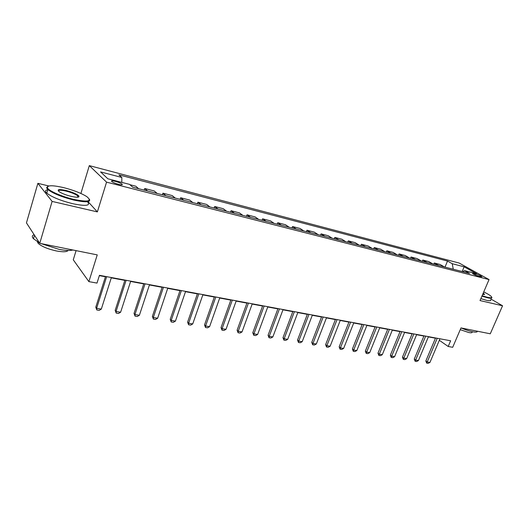<?xml version="1.0" encoding="UTF-8"?>
<svg xmlns="http://www.w3.org/2000/svg" width="529" height="529" viewBox="0 0 529 529"><rect width="100%" height="100%" fill="white"/><g stroke="black" fill="none" stroke-linecap="round" stroke-linejoin="round"><path stroke-width="0.79" d="M118.542 184.337C121.69 185.064 122.86 184.985 122.04 184.099C120.678 183.127 118.436 182.207 115.309 181.341C112.135 180.601 110.958 180.673 111.778 181.573C113.153 182.551 115.401 183.477 118.542 184.337M76.083 250.634L73.273 259.812L88.885 281.626L96.999 283.088L99.452 275.318L450.635 340.782L448.202 346.482L452.698 347.295L460.997 327.927L490.271 333.799L502.55 305.775L491.005 299.07M48.833 185.983L37.883 183.332L26.45 222.874L39.754 243.34L52.113 201.417L97.376 211.904L106.56 182.141L89.315 165.63L80.904 193.462M106.56 182.141L489.054 279.583L459.165 263.052L89.315 165.63M37.883 183.332L52.113 201.417M475.637 273.956L472.542 273.513C473.819 274.491 475.915 275.43 478.838 276.323L481.912 276.76C480.643 275.788 478.547 274.849 475.637 273.956L475.187 275.007M453.274 269.241L452.235 263.707L447.521 261.068L118.873 174.841L121.815 177.466L121.815 182.386M452.235 263.707L464.131 266.814L476.543 273.698L464.555 270.61L462.67 271.648M121.815 177.466L100.556 171.918L107.863 178.795L129.559 184.376L132.713 187.193L469.527 273.4L464.555 270.61M88.885 281.626L97.243 254.885L39.754 243.34M489.054 279.583L480.015 300.558L502.55 305.775M439.328 340.299L448.202 346.482M99.353 275.629L105.436 276.76M111.282 277.851L124.857 280.377M130.617 281.448L143.743 283.894M149.416 284.952L162.112 287.313M167.706 288.358L179.986 290.639M185.5 291.671L197.383 293.879M202.825 294.891L214.324 297.034M219.694 298.032L230.829 300.108M236.126 301.094L246.911 303.104M252.135 304.076L262.589 306.02M267.747 306.979L277.877 308.87M282.962 309.815L292.788 311.641M297.807 312.579L307.336 314.352M312.295 315.277L321.533 316.997M326.433 317.909L335.393 319.576M340.233 320.475L348.928 322.095M353.709 322.988L362.147 324.555M366.868 325.434L375.068 326.962M379.736 327.828L387.691 329.316M392.306 330.169L400.036 331.61M404.592 332.457L412.104 333.859M416.614 334.698L423.914 336.054M428.364 336.887L435.46 338.203M447.521 261.068L445.001 267.125M444.486 266.986L440.148 264.507L434.276 262.999L433.76 264.249M129.922 184.707L135.808 186.215L138.638 188.714M147.617 191.009L144.721 188.509L144.205 190.136M144.721 188.509L154.25 190.962L157.206 193.462M165.941 195.697L162.925 193.191L162.403 194.791M162.925 193.191L172.196 195.578L175.271 198.091M183.768 200.266L180.64 197.753L180.118 199.327M180.64 197.753L189.666 200.074L192.854 202.587M201.126 204.703L197.886 202.19L197.363 203.744M197.886 202.19L206.674 204.452L209.973 206.971M218.027 209.028L214.688 206.508L214.159 208.042M214.688 206.508L223.251 208.71L226.643 211.236M234.492 213.247L231.054 210.721L230.532 212.228M231.054 210.721L239.399 212.87L242.884 215.396M250.534 217.353L247.003 214.82L246.481 216.315M247.003 214.82L255.143 216.916L258.714 219.442M266.166 221.353L262.563 218.827L262.034 220.295M262.563 218.827L270.491 220.864L274.148 223.397M281.415 225.255L277.725 222.729L277.203 224.177M277.725 222.729L285.468 224.719L289.198 227.245M296.286 229.064L292.524 226.531L292.001 227.966M292.524 226.531L300.082 228.475L303.877 231.001M310.794 232.773L306.965 230.247L306.443 231.662M306.965 230.247L314.338 232.145L318.207 234.671M324.958 236.397L321.063 233.878L320.541 235.266M321.063 233.878L328.264 235.729L332.186 238.248M338.785 239.935L334.831 237.415L334.308 238.791M334.831 237.415L341.86 239.227L345.84 241.746M352.281 243.393L348.274 240.874L347.751 242.229M348.274 240.874L355.138 242.639L359.178 245.158M365.473 246.765L361.406 244.253L360.884 245.595M361.406 244.253L368.118 245.978L372.211 248.491M378.354 250.065L374.241 247.552L373.725 248.881M374.241 247.552L380.801 249.245L384.94 251.751M390.951 253.285L386.792 250.779L386.269 252.088M386.792 250.779L393.206 252.432L397.385 254.938M403.263 256.439L399.058 253.94L398.542 255.229M399.058 253.94L405.326 255.553L409.552 258.053M415.298 259.521L411.053 257.021L410.537 258.304M411.053 257.021L417.189 258.602L421.454 261.095M427.075 262.536L422.79 260.043L422.274 261.306M422.79 260.043L428.794 261.591L433.092 264.077M438.594 265.479L434.276 262.999M121.815 184.806L122.04 184.099M462.181 271.516L464.131 266.814M97.376 211.904L88.006 201.609M439.963 338.791L429.945 362.444L428.073 363.37L426.705 363.145L427.201 361.995L425.845 360.983L435.559 337.971M429.945 362.444L427.201 361.995L437.225 338.282M426.705 363.145L425.845 360.983M428.464 336.649L418.419 360.573L416.535 361.512L415.139 361.281L415.615 360.117L414.267 359.092L424.007 335.822M418.419 360.573L415.615 360.117L425.666 336.127M415.139 361.281L414.267 359.092M416.713 334.46L406.642 358.655L404.745 359.608L403.316 359.376L403.772 358.193L402.443 357.168L412.203 333.62M406.642 358.655L403.772 358.193L413.85 333.925M403.316 359.376L402.443 357.168M404.692 332.219L394.601 356.705L392.697 357.664L391.229 357.432L391.672 356.229L390.349 355.19L400.136 331.372M394.601 356.705L391.672 356.229L401.769 331.676M391.229 357.432L390.349 355.19M392.406 329.931L382.288 354.708L380.371 355.68L378.87 355.442L379.293 354.218L377.984 353.18L387.79 329.071M382.288 354.708L379.293 354.218L389.417 329.369M378.87 355.442L377.984 353.18M482.098 295.724L487.321 297.272C491.296 298.151 492.552 297.834 491.091 296.313C489.808 295.136 487.354 293.668 483.744 291.909M491.765 297.331C492.36 298.402 490.919 298.548 487.421 297.754L481.926 296.128M477.323 331.2C477.396 332.192 475.855 332.384 472.695 331.789C469.402 331.101 465.56 329.825 461.176 327.96M472.099 331.848C472.463 332.781 471.365 333.012 468.82 332.543L460.25 329.666M490.694 299.791C491.289 300.882 489.834 301.041 486.336 300.26L480.841 298.634M483.215 293.132L484.557 294.382L482.646 294.448M484.055 294.627L483.03 293.555M73.795 199.407C88.105 202.257 92.449 201.337 86.816 196.636C81.321 193.184 73.571 190.176 63.553 187.603C52.087 185.024 46.75 185.176 47.537 188.046C49.131 191.055 62.217 196.735 73.795 199.407M89.401 199.188C90.942 202.303 85.731 202.594 73.776 200.055C61.648 196.947 53.019 193.449 47.881 189.541L46.598 187.676L47.742 186.42M71.15 196.365C66.145 195.102 62.224 193.594 59.4 191.855C56.504 189.408 58.719 188.946 66.032 190.466C72.83 192.278 77.135 194.156 78.953 196.114C79.383 197.502 76.784 197.588 71.15 196.365M78.299 197.119L77.856 195.955C75.548 194.163 71.6 192.543 66.013 191.088C61.106 189.977 58.547 189.957 58.349 191.015M72.969 250.005C69.967 250.772 65.292 250.541 58.95 249.318L41.13 243.618M68.115 250.442C66.952 251.989 63.057 252.168 56.431 250.964C47.762 249.033 41.679 246.494 38.174 243.347L37.354 241.647M77.717 196.424L78.834 196.9M87.622 201.926C90.73 205.768 85.751 206.356 72.678 203.691C60.564 200.617 51.941 197.112 46.816 193.171C44.846 191.313 45.177 190.162 47.822 189.732M39.371 242.758L33.479 238.751C31.753 236.84 31.965 235.478 34.12 234.671M379.835 327.583L369.698 352.658L367.767 353.65L366.233 353.405L366.63 352.162L365.341 351.117L375.167 326.717M369.698 352.658L366.63 352.162L376.774 327.015M366.233 353.405L365.341 351.117M366.974 325.19L356.817 350.568L354.873 351.573L353.306 351.316L353.683 350.059L352.407 349.008L362.246 324.31M356.817 350.568L353.683 350.059L363.84 324.601M353.306 351.316L352.407 349.008M353.808 322.736L343.632 348.432L341.681 349.444L340.074 349.186L340.425 347.91L339.168 346.845L349.028 321.844M343.632 348.432L340.425 347.91L350.601 322.135M340.074 349.186L339.168 346.845M340.332 320.224L330.142 346.237L328.178 347.269L326.532 347.004L326.856 345.708L325.619 344.637L335.492 319.318M330.142 346.237L326.856 345.708L337.046 319.609M326.532 347.004L325.619 344.637M326.532 317.651L316.329 343.995L314.352 345.04L312.672 344.769L312.963 343.453L311.746 342.375L321.632 316.732M316.329 343.995L312.963 343.453L323.166 317.023M312.672 344.769L311.746 342.375M312.394 315.013L302.185 341.701L300.194 342.759L298.468 342.481L298.74 341.139L297.543 340.061L307.435 314.087M302.185 341.701L298.74 341.139L308.949 314.371M298.468 342.481L297.543 340.061M297.906 312.315L287.69 339.347L285.686 340.418L283.928 340.134L284.159 338.778L282.989 337.687L292.887 311.376M287.69 339.347L284.159 338.778L294.382 311.654M283.928 340.134L282.989 337.687M283.068 309.544L272.845 336.94L270.828 338.024L269.016 337.733L269.221 336.351L268.071 335.254L277.976 308.599M272.845 336.94L269.221 336.351L279.444 308.87M269.016 337.733L268.071 335.254M267.846 306.708L257.623 334.467L255.593 335.571L253.741 335.274L253.913 333.865L252.783 332.761L262.688 305.749M257.623 334.467L253.913 333.865L264.136 306.02M253.741 335.274L252.783 332.761M252.24 303.798L242.011 331.934L239.974 333.052L238.07 332.748L238.209 331.313L237.111 330.202L247.017 302.826M242.011 331.934L238.209 331.313L248.432 303.091M238.07 332.748L237.111 330.202M236.225 300.816L226.009 329.336L223.952 330.473L222.001 330.156L222.101 328.701L221.036 327.583L230.928 299.831M226.009 329.336L222.101 328.701L232.317 300.088M222.001 330.156L221.036 327.583M219.793 297.754L209.583 326.671L207.52 327.821L205.517 327.497L205.576 326.016L204.538 324.892L214.43 296.749M209.583 326.671L205.576 326.016L215.786 297.007M205.517 327.497L204.538 324.892M202.924 294.607L192.728 323.933L190.652 325.104L188.595 324.773L188.615 323.265L187.61 322.128L197.482 293.595M192.728 323.933L188.615 323.265L198.811 293.84M188.595 324.773L187.61 322.128M185.6 291.38L175.416 321.123L173.333 322.313L171.224 321.969L171.198 320.435L170.226 319.298L180.085 290.348M175.416 321.123L171.198 320.435L181.374 290.586M171.224 321.969L170.226 319.298M167.805 288.06L157.642 318.24L155.546 319.443L153.377 319.093L153.304 317.532L152.378 316.382L162.211 287.016M157.642 318.24L153.304 317.532L163.461 287.247M153.377 319.093L152.378 316.382M149.515 284.648L139.385 315.271L137.269 316.501L135.047 316.144L134.928 314.55L134.035 313.393L143.842 283.59M139.385 315.271L134.928 314.55L145.052 283.815M135.047 316.144L134.035 313.393M130.716 281.144L120.612 312.229L118.489 313.472L116.201 313.102L116.03 311.482L115.183 310.318L124.956 280.072M120.612 312.229L116.03 311.482L126.12 280.291M116.201 313.102L115.183 310.318M111.374 277.54L101.317 309.095L99.181 310.358L96.827 309.981L96.602 308.328L95.795 307.157L105.535 276.449M101.317 309.095L96.602 308.328L106.653 276.66M96.827 309.981L95.795 307.157M473.402 274.128L473.693 273.453M484.061 294.58L484.557 294.382M46.816 193.171L47.881 189.541M77.856 195.955L77.472 197.224M38.485 242.289L38.174 243.347M33.479 238.751L34.504 235.26M78.299 196.464L78.953 196.114M47.537 188.046L46.869 188.41"/></g></svg>
